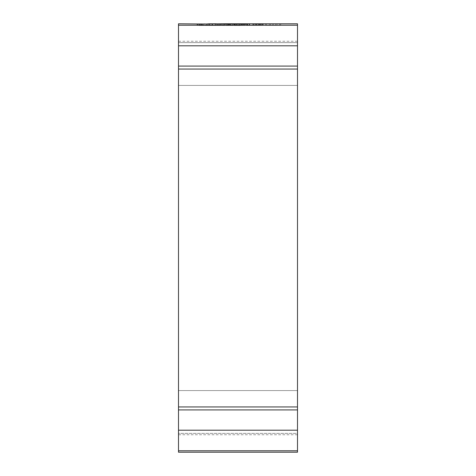 <?xml version="1.0" encoding="UTF-8"?>
<svg xmlns="http://www.w3.org/2000/svg" width="476" height="476" viewBox="0 0 476 476"><rect width="100%" height="100%" fill="white"/><g stroke="black" fill="none" stroke-linecap="round" stroke-linejoin="round"><path stroke-width="0.36" stroke-dasharray="2.38 1.78" d="M178.5 452.2L178.5 23.8M297.5 452.2L297.5 23.8M297.5 433.374L297.5 430.203L297.5 433.374L178.5 433.374L178.5 434.749L178.5 430.203L178.5 433.374L297.5 433.374M297.5 409.919L297.5 430.203L297.5 390.57L297.5 409.919L178.5 409.919L178.5 41.251L178.5 430.203L178.5 409.919L297.5 409.919L178.5 409.919M266.251 23.8L279.906 23.8M260.818 25.389L260.818 23.8L258.73 23.8L202.354 23.961L201.003 24.05L203.187 24.115L203.187 25.525L201.003 25.496L262.443 25.395L203.187 25.525M201.003 24.014L201.003 25.496L201.003 24.014M261.598 23.8L262.443 23.8L262.443 25.395L262.443 23.8L203.187 24.115M197.683 23.842L197.683 25.407L197.171 25.412L197.207 23.883L198.891 24.026L198.891 25.49L197.171 25.412L197.171 23.86L205.18 23.8M209.648 23.836L198.891 24.026M198.891 25.49L217.586 25.389L217.586 23.806L216.931 23.8M263.05 23.8L262.49 23.8L262.49 25.389L263.18 25.389L259.146 25.412L262.49 25.389M278.644 23.8L273.075 23.877L273.075 25.43L279.579 25.389L273.081 25.389L273.081 23.806L273.075 25.395L280.673 25.389L265.483 25.389L277.014 25.389L269.327 25.395L273.081 25.401L273.081 23.836L269.327 23.818L275.782 23.8M280.673 23.812L280.673 25.389M265.483 23.812L265.483 25.389M273.081 25.389L266.578 25.389L273.075 25.424L273.075 23.877L266.578 23.812L266.578 25.389M266.578 23.812L267.506 23.8M279.579 23.812L279.579 25.389M253.53 23.877L253.53 25.424L255.041 25.418L255.041 23.877M256.618 23.812L256.618 25.389L253.53 25.424M256.618 25.389L255.041 25.418M255.011 23.877L255.011 25.395M256.344 23.871L256.344 25.418L257.796 25.418L257.796 23.865M259.438 23.806L259.438 25.389L256.344 25.418M259.438 25.389L257.796 25.418M257.915 23.86L257.915 25.389M263.18 23.8L263.18 25.389M261.449 23.83L261.449 25.401M259.146 23.854L259.146 25.412M260.473 23.842L260.473 25.389M234.739 24.163L234.739 25.549L239.803 25.549L239.803 24.163M244.605 23.812L244.605 25.395L234.739 25.549M244.605 25.395L239.803 25.549M241.505 24.002L241.505 25.478M246.259 24.145L246.259 25.478M244.61 24.151L244.61 25.543M247.425 24.145L247.425 25.537M253.827 23.812L253.827 25.395M249.281 24.109L249.281 25.395M247.877 24.139L247.877 25.424M243.159 24.002L243.159 25.424M239.684 24.163L239.684 25.389M215.277 24.103L215.277 25.52L232.972 25.514L236.364 25.401L236.358 23.83M230.289 24.157L230.289 25.412L215.277 25.52M230.289 25.412L219.085 25.395L236.227 25.401L236.227 23.836M230.015 24.157L230.015 25.543M234.21 23.973L234.21 25.389M220.733 23.83L220.733 25.389M219.085 23.824L219.085 25.395M228.629 24.157L228.629 25.466M217.193 24.115L217.193 25.448M212.177 24.086L212.177 25.514L207.988 25.502L206.441 25.472L206.441 23.996M209.648 24.068L209.648 25.389L206.507 25.466L206.507 24.008M209.648 25.389L197.683 25.407M212.177 25.514L217.586 25.389M202.354 23.913L202.354 25.436M202.354 23.961L202.354 25.46M270.1 23.8L273.081 23.836M269.327 23.8L269.327 25.389L277.014 25.389L277.014 23.812M272.992 23.8L272.992 25.389M270.606 23.8L270.606 25.389M272.938 23.8L272.938 25.389M270.606 23.818L270.606 25.395M269.327 23.818L269.327 25.395M272.998 23.848L272.998 25.407M297.5 390.57L178.5 390.57L297.5 390.57M297.5 69.056L178.5 69.056M297.5 25.216L178.5 25.216M297.5 450.784L178.5 450.784M297.5 430.203L178.5 430.203M297.5 406.944L178.5 406.944M297.5 66.081L178.5 66.081M297.5 45.797L178.5 45.797M297.5 85.43L178.5 85.43L297.5 85.43M297.5 42.626L178.5 42.626L297.5 42.626M260.598 23.842L260.598 25.407M249.692 24.086L249.692 25.514M229.7 24.157L229.7 25.543M232.972 24.08L232.972 25.514M207.988 24.056L207.988 25.502M199.325 23.99L199.325 25.472M200.075 23.812L200.075 25.395M201.58 24.08L201.58 25.514M209.482 24.157L209.482 25.549M227.064 24.133L227.064 25.531M233.091 24.098L233.091 25.52M242.897 24.032L242.897 25.49M252.72 23.937L252.72 25.448M259.575 23.86L259.575 25.412M258.73 23.8L258.73 25.389M255.779 23.812L255.779 25.395M249.382 23.848L249.382 25.407M247.038 23.865L247.038 25.418M241.374 23.895L241.374 25.43M234.472 23.931L234.472 25.448M228.254 23.961L228.254 25.46M224.214 23.973L224.214 25.466M212.522 23.99L212.522 25.472M275.735 23.812L275.735 25.389L275.735 23.812M297.5 434.749L178.5 434.749M297.5 41.251L178.5 41.251M216.931 25.389L197.076 25.389M197.076 23.871L197.076 25.418M200.878 24.032L200.878 25.49M262.728 23.806L262.728 25.389"/><path stroke-width="0.71" d="M263.05 23.8L297.5 23.8L297.5 452.2L178.5 452.2L178.5 23.8L209.648 24.068M262.93 23.8L225.529 23.8L236.227 23.836L232.972 24.08L215.277 24.103L230.289 24.157M206.441 23.996L225.529 23.8M206.507 24.008L209.648 23.806M216.169 23.812L209.648 23.836M220.733 23.83L230.289 23.86M246.259 24.002L234.739 24.163L246.259 24.145M255.011 23.812L256.618 23.812L255.011 23.877M257.915 23.806L256.344 23.871L257.915 23.86M260.473 23.806L263.18 23.8L260.473 23.842M263.18 23.8L262.49 23.806M249.281 23.812L249.281 24.109M239.684 23.812L239.684 24.163M297.5 25.216L178.5 25.216M297.5 450.784L178.5 450.784M297.5 430.203L178.5 430.203M297.5 45.797L178.5 45.797M297.5 66.081L178.5 66.081M297.5 69.056L178.5 69.056M297.5 406.944L178.5 406.944M297.5 409.919L178.5 409.919"/></g></svg>
